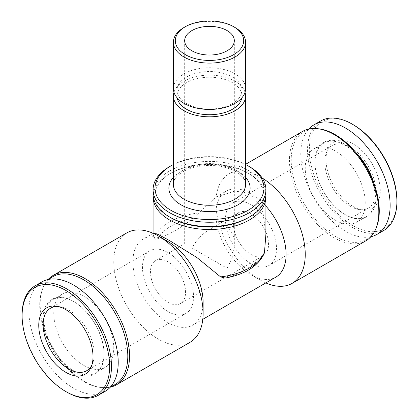 <?xml version="1.0" encoding="UTF-8"?>
<svg xmlns="http://www.w3.org/2000/svg" width="419" height="419" viewBox="0 0 419 419"><rect width="100%" height="100%" fill="white"/><g stroke="black" fill="none" stroke-linecap="round" stroke-linejoin="round"><path stroke-width="0.31" stroke-dasharray="2.1 1.57" d="M168.009 302.34A24.826 14.33 -120 0 0 180.421 303.571A24.826 14.33 -120 0 0 180.421 274.906A24.826 14.33 -120 0 0 155.601 260.571A24.826 14.33 -120 0 0 151.793 280.463A24.826 14.33 -120 0 0 168.009 302.34M250.991 254.433A24.826 14.33 -120 0 0 263.399 255.663A24.826 14.33 -120 0 0 263.399 226.998A24.826 14.33 -120 0 0 238.579 212.669A24.826 14.33 -120 0 0 234.771 232.555A24.826 14.33 -120 0 0 250.991 254.433M227.051 268.254C231.791 259.869 234.216 251.714 234.326 243.785C234.603 228.303 222.767 221.473 209.5 229.455C202.691 233.514 196.841 239.689 191.949 247.985L227.051 268.254M225.155 278.096L225.941 277.923C238.228 274.906 249.949 268.139 261.105 257.617L264.436 252.982M265.918 206.096A49.646 28.665 -120 0 0 226.166 191.169L215.905 197.092L193.059 218.33C180.594 228.098 168.873 234.865 157.895 238.636C155.947 239.432 154.711 239.401 154.182 238.542L153.082 233.991L153.443 233.153M265.861 195.469A56.418 32.572 0 0 0 249.394 173.911A56.418 32.572 0 0 0 169.606 173.911A56.418 32.572 0 0 0 153.139 195.469M215.905 197.092L234.687 191.153L244.005 192.242L252.233 196.464L258.659 203.545L262.949 212.679L265.918 233.991M168.014 241.533A49.646 28.665 -120 0 0 143.188 239.076A49.646 28.665 -120 0 0 135.578 278.86A49.646 28.665 -120 0 0 168.009 322.609A49.646 28.665 -120 0 0 192.834 325.065A49.646 28.665 -120 0 0 203.115 302.34M226.166 191.169A49.646 28.665 -120 0 0 215.885 213.894A49.646 28.665 -120 0 0 250.986 274.702A49.646 28.665 -120 0 0 275.812 277.158M262.189 178.017A63.185 36.479 -120 0 0 228.968 173.916A63.185 36.479 -120 0 0 215.885 202.843A63.185 36.479 -120 0 0 260.56 280.227L250.986 274.702A49.646 28.665 -120 0 0 250.991 274.702L260.566 280.227A63.185 36.479 -120 0 0 265.845 282.914M126.842 232.875A63.185 36.479 -120 0 0 117.158 283.511A63.185 36.479 -120 0 0 158.434 339.191A63.185 36.479 -120 0 0 190.032 342.323M48.122 279.504A63.185 36.479 -120 0 0 43.12 287.57A63.185 36.479 -120 0 0 84.863 381.672A63.185 36.479 -120 0 0 100.806 387.481A63.185 36.479 -120 0 0 110.286 387.182M49.117 279.311A62.284 35.961 -120 0 0 42.612 288.817A62.284 35.961 -120 0 0 83.758 381.573A62.284 35.961 -120 0 0 99.471 387.297A62.284 35.961 -120 0 0 110.956 386.418M83.758 365.358A42.424 24.496 -120 0 0 104.97 367.458A42.424 24.496 -120 0 0 104.97 318.466A42.424 24.496 -120 0 0 62.541 293.976A42.424 24.496 -120 0 0 56.041 327.972A42.424 24.496 -120 0 0 83.758 365.358M73.995 370.993A42.424 24.496 -120 0 0 95.207 373.093A42.424 24.496 -120 0 0 103.996 353.673A42.424 24.496 -120 0 0 73.995 301.711A42.424 24.496 -120 0 0 52.784 299.611A42.424 24.496 -120 0 0 46.279 333.608A42.424 24.496 -120 0 0 73.995 370.993M73.545 371.773A43.063 24.862 -120 0 0 103.996 354.191A43.063 24.862 -120 0 0 73.545 301.45A43.063 24.862 -120 0 0 43.094 319.032A43.063 24.862 -120 0 0 73.545 371.773M41.952 281.887A63.185 36.479 -120 0 0 32.263 332.524A63.185 36.479 -120 0 0 73.545 388.204A63.185 36.479 -120 0 0 105.138 391.336M22.107 314.716A63.185 36.479 -120 0 0 66.789 392.105M248.116 217.765A54.611 31.53 0 0 0 248.116 173.173A54.611 31.53 0 0 0 170.884 173.173A54.611 31.53 0 0 0 170.884 217.765M265.918 193.997A56.418 32.572 0 0 0 209.5 161.425A56.418 32.572 0 0 0 153.082 193.997M249.394 166.631A56.418 32.572 0 0 0 169.606 166.631M245.607 164.526A54.501 31.467 0 0 0 173.393 164.526M245.036 92.285A36.107 20.845 0 0 0 209.5 75.121A36.107 20.845 0 0 0 173.964 92.285M241.826 97.884A32.499 18.761 0 0 0 241.999 95.967A32.499 18.761 0 0 0 209.5 77.206A32.499 18.761 0 0 0 177.001 95.967A32.499 18.761 0 0 0 177.174 97.884M186.523 103.566A32.499 18.761 0 0 0 221.934 107.636A32.499 18.761 0 0 0 241.999 90.3A32.499 18.761 0 0 0 209.5 71.539A32.499 18.761 0 0 0 177.001 90.3A32.499 18.761 0 0 0 186.523 103.566M245.607 88.598A36.107 20.845 0 0 0 209.5 67.752A36.107 20.845 0 0 0 173.393 88.598M235.033 27.513A36.107 20.845 0 0 0 183.967 27.513M168.009 311.553A36.107 20.845 -120 0 0 186.062 313.344A36.107 20.845 -120 0 0 186.062 271.648A36.107 20.845 -120 0 0 149.955 250.803A36.107 20.845 -120 0 0 144.424 279.735A36.107 20.845 -120 0 0 168.009 311.553M91.813 365.206A36.107 20.845 -120 0 0 92.499 363.729A36.107 20.845 -120 0 0 86.702 329.015A36.107 20.845 -120 0 0 59.54 306.64A36.107 20.845 -120 0 0 57.916 306.493M353.117 124.653A61.912 35.746 -120 0 0 309.337 149.929A61.912 35.746 -120 0 0 353.117 225.752A61.912 35.746 -120 0 0 396.893 200.476M353.117 206.525A38.365 22.149 -120 0 0 362.796 210.055A38.365 22.149 -120 0 0 372.297 164.128A38.365 22.149 -120 0 0 327.773 149.394A38.365 22.149 -120 0 0 353.117 206.525M320.619 121.002A63.185 36.479 -120 0 0 310.935 171.633A63.185 36.479 -120 0 0 352.211 227.318A63.185 36.479 -120 0 0 383.809 230.445M308.714 129.052A63.185 36.479 -120 0 0 305.88 180.725A63.185 36.479 -120 0 0 345.455 231.215A63.185 36.479 -120 0 0 370.878 236.73M356.391 153.124A43.063 24.862 -120 0 0 315.004 162.043A43.063 24.862 -120 0 0 345.455 214.785A43.063 24.862 -120 0 0 373.874 183.402M345.455 214.785L345.005 214.528A42.424 24.496 -120 0 0 366.216 216.628A42.424 24.496 -120 0 0 366.216 167.637A42.424 24.496 -120 0 0 323.793 143.141A42.424 24.496 -120 0 0 315.004 162.567A42.424 24.496 -120 0 0 345.005 214.528L345.455 214.785M335.242 220.164A42.424 24.496 -120 0 0 356.459 222.264A42.424 24.496 -120 0 0 356.459 173.272A42.424 24.496 -120 0 0 314.03 148.776A42.424 24.496 -120 0 0 307.525 182.773A42.424 24.496 -120 0 0 335.242 220.164M319.529 128.937A62.284 35.961 -120 0 0 291.933 169.742A62.284 35.961 -120 0 0 335.242 236.379A62.284 35.961 -120 0 0 376.388 227.423M302.544 131.435A63.185 36.479 -120 0 0 292.86 182.071A63.185 36.479 -120 0 0 334.137 237.751A63.185 36.479 -120 0 0 365.729 240.883M350.352 206.279A36.107 20.845 -120 0 0 359.46 209.6A36.107 20.845 -120 0 0 368.406 208.07A36.107 20.845 -120 0 0 368.406 166.374A36.107 20.845 -120 0 0 332.298 145.529A36.107 20.845 -120 0 0 326.501 152.506A36.107 20.845 -120 0 0 350.352 206.279M250.991 263.645A36.107 20.845 -120 0 0 269.045 265.437A36.107 20.845 -120 0 0 269.045 223.741A36.107 20.845 -120 0 0 232.938 202.896A36.107 20.845 -120 0 0 227.402 231.827A36.107 20.845 -120 0 0 250.991 263.645M225.941 277.923A54.161 31.268 0 0 0 261.105 257.617M193.059 218.33A54.161 31.268 0 0 0 157.895 238.636M198.423 212.999A56.418 32.572 0 0 0 154.182 238.542M245.607 177.357A40.622 23.454 0 0 0 209.5 164.646A40.622 23.454 0 0 0 173.393 177.357M245.607 184.412A36.107 20.845 0 0 0 209.5 163.567A36.107 20.845 0 0 0 173.393 184.412C173.209 180.961 175.467 177.357 180.175 173.602C189.33 166.469 208.615 163.31 223.652 167.055C229.947 168.564 235.043 170.774 238.94 173.686L243.093 177.703C244.822 180.06 245.66 182.296 245.607 184.412M238.579 212.669L209.5 229.455M184.674 40.69L184.674 243.785L155.601 260.571M263.399 255.663L180.421 303.571M153.082 233.991L153.082 233.289M153.155 233.32L143.188 239.076M202.806 319.309L192.834 325.065M99.471 387.297L100.806 387.481M42.612 288.817L43.12 287.57M62.541 293.976L52.784 299.611M104.97 367.458L95.207 373.093M73.995 301.711L73.545 301.45M103.996 353.673L103.996 354.191M170.884 173.173L169.606 173.911M248.116 173.173L249.394 173.911M241.999 95.967L241.999 90.3M177.001 95.967L177.001 90.3M149.955 250.803L50.594 308.169M186.062 313.344L86.702 370.71M59.54 306.64L56.204 306.184M92.499 363.729L91.227 366.84M315.004 162.567L315.004 162.043M323.793 143.141L314.03 148.776M366.216 216.628L356.459 222.264M245.607 164.311L228.968 173.916M215.885 213.894L215.885 202.843M359.46 209.6L362.796 210.055M326.501 152.506L327.773 149.394M332.298 145.529L232.938 202.896M368.406 208.07L269.045 265.437M234.326 243.785L234.326 40.69"/><path stroke-width="0.63" d="M264.436 252.982L265.918 233.991L265.918 196.946A56.418 32.572 0 0 0 265.861 195.469M264.41 252.976C258.533 265.939 245.45 274.309 225.155 278.09L220.577 276.875A56.418 32.572 0 0 0 264.818 251.327M153.139 195.469A56.418 32.572 0 0 0 153.082 196.946A56.418 32.572 0 0 0 169.606 219.975A56.418 32.572 0 0 0 231.089 227.035A56.418 32.572 0 0 0 265.918 196.946M153.443 233.153L158.183 234.446L169.606 240.611L197.003 257.622L220.577 276.875M110.286 387.182A63.185 36.479 -120 0 0 116.456 384.799L190.032 342.323A63.185 36.479 -120 0 0 203.115 313.396L203.115 302.34A49.646 28.665 -120 0 0 168.014 241.533L158.44 236.007A63.185 36.479 -120 0 0 126.842 232.875L53.271 275.356A63.185 36.479 -120 0 0 48.122 279.504M202.806 319.309L275.812 277.158A49.646 28.665 -120 0 0 265.918 206.096M203.115 313.396A63.185 36.479 -120 0 0 158.44 236.007M116.456 384.799A63.185 36.479 -120 0 0 116.456 311.836A63.185 36.479 -120 0 0 53.271 275.356M110.956 386.418A62.284 35.961 -120 0 0 114.9 312.736A62.284 35.961 -120 0 0 49.117 279.311M66.789 392.105L65.883 391.582A61.912 35.746 -120 0 0 65.883 391.587L66.789 392.105A63.185 36.479 -120 0 0 98.381 395.237L105.138 391.336A63.185 36.479 -120 0 0 105.138 318.372A63.185 36.479 -120 0 0 41.952 281.887L35.191 285.789A63.185 36.479 -120 0 0 22.107 314.716L22.107 315.758A61.912 35.746 -120 0 0 65.883 391.582A61.912 35.746 -120 0 0 109.663 366.311A61.912 35.746 -120 0 0 65.883 290.482A61.912 35.746 -120 0 0 22.107 315.758M98.381 395.237A63.185 36.479 -120 0 0 98.381 322.274A63.185 36.479 -120 0 0 35.191 285.789M65.883 372.36A38.365 22.149 -120 0 0 91.227 366.84A38.365 22.149 -120 0 0 85.067 329.957A38.365 22.149 -120 0 0 56.204 306.184A38.365 22.149 -120 0 0 39.208 331.314A38.365 22.149 -120 0 0 65.883 372.36M173.393 164.526A54.501 31.467 0 0 0 170.962 165.851L169.606 166.631A56.418 32.572 0 0 0 153.082 189.66L153.082 193.997A56.418 32.572 0 0 0 169.606 217.026L170.884 217.765A54.611 31.53 0 0 0 248.116 217.765L249.394 217.026A56.418 32.572 0 0 0 265.918 193.997L265.918 189.66A56.418 32.572 0 0 0 249.394 166.631L248.038 165.851A54.501 31.467 0 0 0 245.607 164.526M170.884 217.765L169.606 217.026A56.418 32.572 0 0 0 249.394 217.026M153.082 189.66A56.418 32.572 0 0 0 169.606 212.695A56.418 32.572 0 0 0 231.089 219.755A56.418 32.572 0 0 0 265.918 189.66M170.962 165.851A54.501 31.467 0 0 0 170.962 210.348A54.501 31.467 0 0 0 248.038 210.348A54.501 31.467 0 0 0 248.038 165.851M173.964 92.285A36.107 20.845 0 0 0 173.393 95.967A36.107 20.845 0 0 0 183.967 110.71A36.107 20.845 0 0 0 223.317 115.23A36.107 20.845 0 0 0 245.607 95.967A36.107 20.845 0 0 0 245.036 92.285M177.174 97.884A32.499 18.761 0 0 0 186.523 109.233A32.499 18.761 0 0 0 220.384 113.649A32.499 18.761 0 0 0 241.826 97.884M185.324 26.732L183.967 27.513A36.107 20.845 0 0 0 173.393 42.256L173.393 88.598A36.107 20.845 0 0 0 183.967 103.341A36.107 20.845 0 0 0 223.317 107.856A36.107 20.845 0 0 0 245.607 88.598L245.607 42.256A36.107 20.845 0 0 0 235.033 27.513L233.676 26.732A34.19 19.74 0 0 0 185.324 26.732A34.19 19.74 0 0 0 185.324 54.648A34.19 19.74 0 0 0 233.676 54.648A34.19 19.74 0 0 0 233.676 26.732M173.393 42.256A36.107 20.845 0 0 0 183.967 56.994A36.107 20.845 0 0 0 223.317 61.514A36.107 20.845 0 0 0 245.607 42.256M191.949 50.825A24.826 14.33 0 0 0 219.001 53.931A24.826 14.33 0 0 0 234.326 40.69A24.826 14.33 0 0 0 209.5 26.36A24.826 14.33 0 0 0 184.674 40.69A24.826 14.33 0 0 0 191.949 50.825M57.916 306.493A36.107 20.845 -120 0 0 50.594 308.169A36.107 20.845 -120 0 0 45.058 337.101A36.107 20.845 -120 0 0 68.648 368.919A36.107 20.845 -120 0 0 86.702 370.71A36.107 20.845 -120 0 0 91.813 365.206M370.878 236.73A63.185 36.479 -120 0 0 377.048 234.347L383.809 230.445A63.185 36.479 -120 0 0 396.893 201.518L396.893 200.476A61.912 35.746 -120 0 0 353.117 124.653L352.211 124.129A63.185 36.479 -120 0 0 320.619 121.002L313.862 124.904A63.185 36.479 -120 0 0 308.714 129.052M396.893 201.518A63.185 36.479 -120 0 0 352.211 124.129M377.048 234.347A63.185 36.479 -120 0 0 377.053 161.383A63.185 36.479 -120 0 0 313.862 124.904M373.874 183.402A43.063 24.862 -120 0 0 356.391 153.124M265.845 282.914A63.185 36.479 -120 0 0 292.158 283.359L365.729 240.883A63.185 36.479 -120 0 0 375.88 228.664L376.388 227.423A62.284 35.961 -120 0 0 366.384 167.542A62.284 35.961 -120 0 0 319.529 128.937L318.194 128.759A63.185 36.479 -120 0 0 302.544 131.435L245.607 164.311M375.88 228.664A63.185 36.479 -120 0 0 365.735 167.919A63.185 36.479 -120 0 0 318.194 128.759M292.158 283.359A63.185 36.479 -120 0 0 302.146 233.771A63.185 36.479 -120 0 0 262.189 178.017M173.393 177.357A40.622 23.454 0 0 0 180.778 204.682A40.622 23.454 0 0 0 233.451 207.038A40.622 23.454 0 0 0 245.607 177.357M173.393 95.967L173.393 184.412A36.107 20.845 0 0 0 183.967 199.156A36.107 20.845 0 0 0 223.317 203.676A36.107 20.845 0 0 0 245.607 184.412L245.607 95.967M153.082 233.289L153.082 196.946M153.448 233.153L153.155 233.32"/></g></svg>
